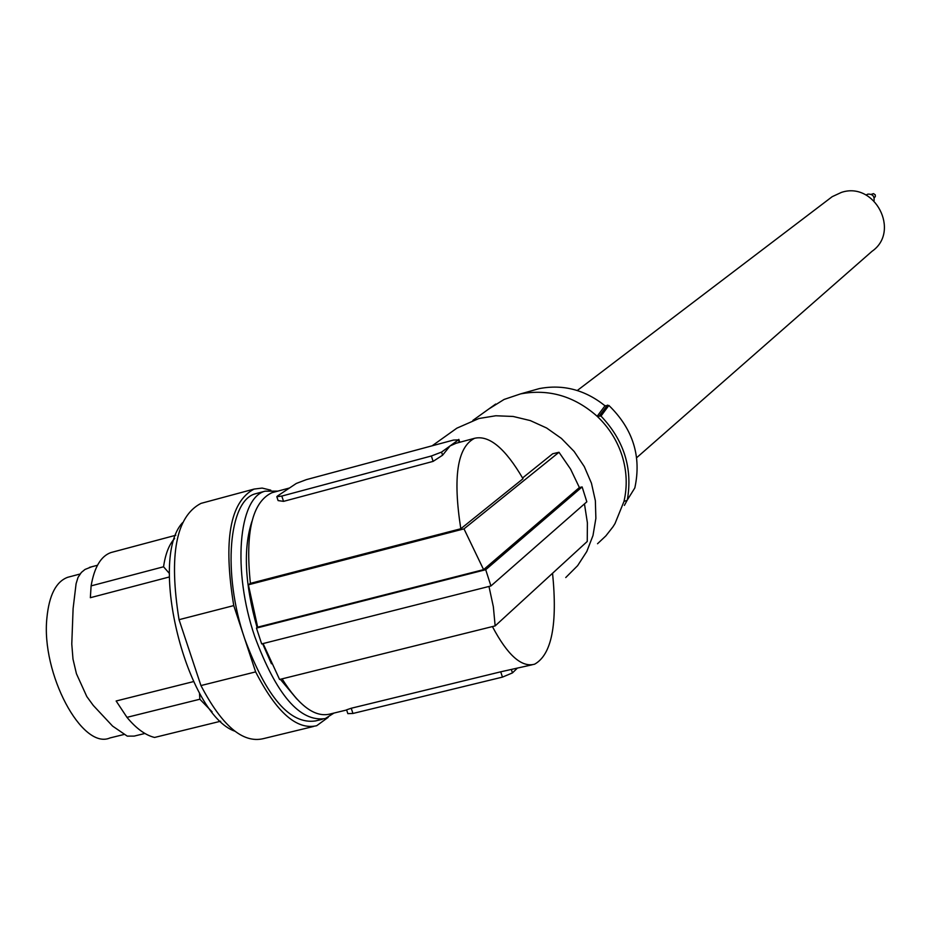<?xml version="1.0" encoding="UTF-8"?>
<svg xmlns="http://www.w3.org/2000/svg" width="931" height="931" viewBox="0 0 931 931"><rect width="100%" height="100%" fill="white"/><g stroke="black" fill="none" stroke-linecap="round" stroke-linejoin="round"><path stroke-width="1.4" d="M866.412 194.835L867.878 194.137C872.568 193.927 874.616 196.162 874.023 200.828M829.3 198.885L832.198 196.674L841.415 192.403C874.756 181.138 900.824 231.4 872.021 251.3L636.664 457.703M871.882 194.148L873.557 193.636L875.245 194.847L875.349 196.522L874.186 197.861M597.527 543.739L605.872 535.884L612.97 526.818L615.019 523.559L623.979 501.425L627.098 500.331L634.826 487.937C641.645 456.446 632.999 428.947 608.874 405.439L604.999 405.776C584.994 389.798 563.08 384.072 539.258 388.611L530.856 390.985M634.826 487.937L627.238 500.11M624.387 505.393L627.191 500.203M604.999 405.776L597.155 416.285C608.909 427.41 617.23 440.619 622.141 455.887C626.854 471.202 627.459 486.378 623.979 501.425M449.51 433.415L456.865 428.167L478.918 418.508L495.804 415.761L513.156 416.46L530.321 420.591L546.625 428.004L561.428 438.431L574.148 451.465L584.284 466.594L591.453 483.224L595.363 500.715L595.875 518.369L592.989 535.523L586.809 551.489L577.616 565.676L565.745 577.546M522.57 477.964L552.7 453.769L558.996 452.268L570.587 469.119L579.385 487.541L483.596 569.632L463.999 528.866L248.402 584.796L250.392 583.365C245.121 532.218 252.301 502.007 271.933 492.708L274.063 492.138M282.093 678.85C299.27 706.28 315.411 717.976 330.493 713.914L346.646 709.981M263.077 643.565L279.591 679.479L495.152 625.9L493.349 606.744L488.973 586.46M248.402 584.796L257.654 627.168L256.456 628.088L261.669 643.915L490.928 585.96L485.714 569.702L582.131 486.925L579.385 487.541M252.01 521.127C243.061 548.44 244.76 583.923 257.107 627.587M262.612 643.682L271.445 663.768M280.312 679.293L296.908 699.088M277.834 491.126L265.091 491.172C238.417 497.713 232.273 570.773 254.652 636.257C276.356 694.852 299.898 722.293 325.268 718.569L333.961 713.076M313.538 726.471L263.182 738.69C242.735 743.462 221.985 725.749 200.945 685.565L179.043 619.685L233.751 605.592L244.702 638.782C266.417 697.307 290.03 724.69 315.551 720.931L322.289 719.291M179.043 619.685C168.697 555.12 176.006 516.356 200.98 503.38L203.319 502.752M234.868 731.207C186.794 714.566 148.099 560.183 182.453 522.78M91.61 566.816L85 569.458L81.358 572.449L78.018 577.429L76.098 583.667L73.107 608.537L71.78 644.031L72.99 659.078L76.435 673.73L86.816 696.574L93.298 705.454L112.604 726.11L127.256 736.13L134.215 736.095L144.91 733.465M220.67 721.222L154.569 737.457C145.411 735.211 136.205 728.508 126.977 717.347L116.142 700.996L193.555 681.585M123.87 734.512L110.021 737.934C82.068 750.351 40.917 673.322 46.911 617.87C49.122 595.165 56.046 581.642 67.66 577.301L69.511 576.813M126.977 717.347L199.862 699.228L199.467 692.932M199.862 699.228L212.082 711.808M174.632 538.525C169.128 544.402 165.427 553.817 163.553 566.781L169.419 573.461M112.86 552.036L110.917 552.56C100.92 556.133 94.322 567.247 91.11 585.89L163.553 566.781M169.372 576.964L90.354 597.702L91.11 585.89M328.178 717.347L316.68 725.715C296.826 730.335 276.472 712.39 255.641 671.891L200.945 685.565M257.643 493.174L255.443 493.767C228.619 500.354 222.323 573.368 244.702 638.782L255.641 671.891M233.751 605.592C223.103 540.702 229.876 501.867 254.058 489.078L262.146 488.077L270.781 490.183M490.928 585.96L586.833 501.809L582.131 486.925M256.456 628.088L485.714 569.702M495.152 625.9L587.252 541.458L587.391 522.791L584.459 503.904M460.81 528.75C452.757 477.172 457.342 447.008 474.589 438.292C489.194 434.917 505.335 448.405 523.013 478.743L460.81 528.75L250.392 583.365M441.573 452.082L458.413 439.886L453.455 440.072L306.334 479.64L296.279 483.468L277.38 496.095L276.821 496.712L281.814 496.072L431.379 455.992L441.573 452.082L442.586 455.212L450.057 445.937L456.109 443.249M442.586 455.212L433.113 461.38L283.548 501.367L278.101 500.587L276.821 496.712M558.996 452.268L463.999 528.866M257.654 627.168L483.596 569.632M492.418 626.575C507.546 655.215 521.616 667.748 534.627 664.187C551.676 654.656 557.646 624.352 552.56 573.263M352.942 713.46L351.231 708.247L346.588 709.829L347.845 713.646L352.942 713.46L502.449 677.116L512.457 672.915L517.008 668.481M351.231 708.247L500.738 671.81L502.449 677.116M532.148 664.792L500.738 671.81M627.366 499.772C632.766 468.223 623.979 440.316 600.995 416.052L597.155 416.285C574.334 396.117 548.79 388.658 520.522 393.906L504.09 399.446L488.775 409.012M607.512 405.101L599.552 415.645M608.874 405.439L600.995 416.052M283.548 501.367L281.814 496.072M431.379 455.992L433.113 461.38M459.227 442.411L458.413 439.886M511.468 669.831L512.457 672.915M80.054 574.02L67.66 577.301M110.917 552.56L175.796 535.255M254.058 489.078L200.98 503.38M271.933 492.708L289.506 487.995M454.212 443.761L474.589 438.292M459.751 442.272L458.82 439.362M539.258 388.611L520.522 393.906M871.463 194.486L872.068 193.997M472.89 420.393L495.699 404.042M255.443 493.767L265.091 491.172M577.278 390.508L832.198 196.674M432.135 445.809L456.865 428.167M89.481 567.375L97.487 565.257"/></g></svg>
